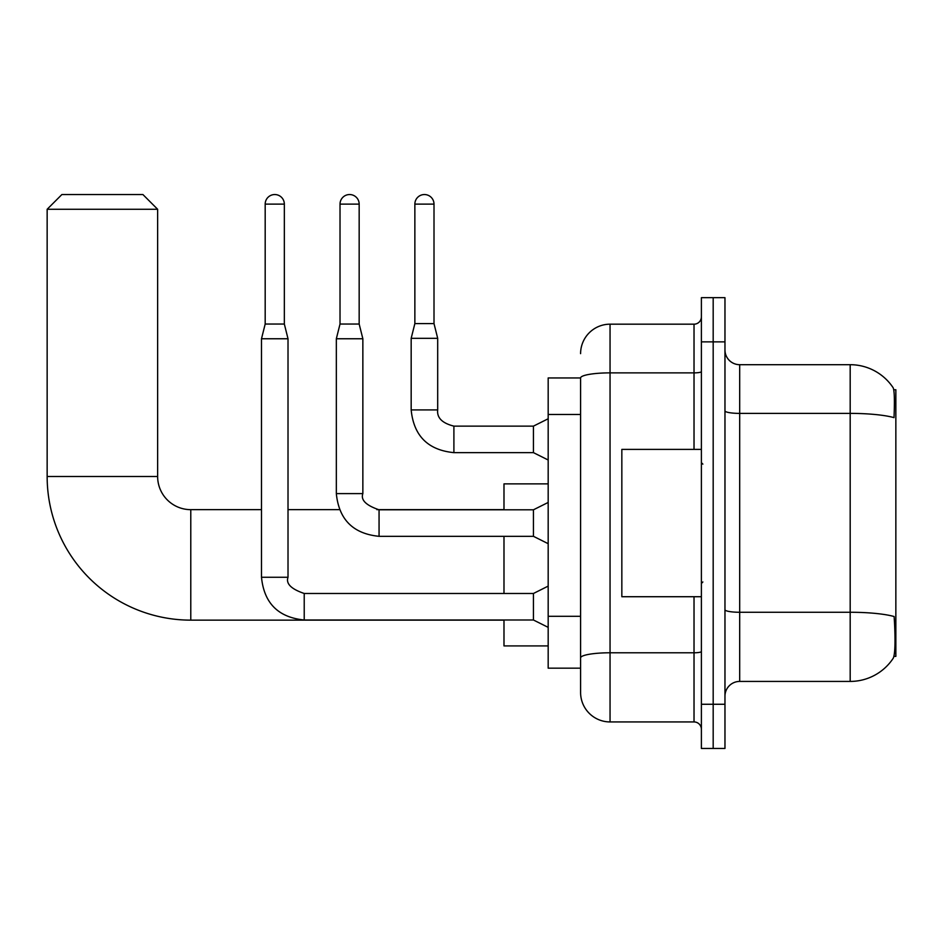 <?xml version="1.0" encoding="UTF-8"?>
<svg xmlns="http://www.w3.org/2000/svg" width="943" height="943" viewBox="0 0 943 943"><rect width="100%" height="100%" fill="white"/><g stroke="black" fill="none" stroke-linecap="round" stroke-linejoin="round"><path stroke-width="1.41" d="M893.94 656.387L895.85 656.387L895.85 389.742L893.764 389.742M580.593 377.954L548.178 377.954L548.178 668.174L580.593 668.174L580.593 692.48L580.593 377.954A29.469 5.116 180 0 1 610.05 372.874L694.024 372.874L694.024 324.18A7.367 7.367 0 0 0 701.392 316.813M739.689 681.424L850.185 681.424A51.559 51.559 0 0 0 893.292 658.155L893.292 658.155C895.06 654.006 895.461 642.124 894.506 622.498L894.129 616.533A51.559 8.958 180 0 0 850.185 612.266L850.185 364.693A51.559 51.559 0 0 1 892.997 387.526L892.997 387.526A51.559 51.559 0 0 0 850.185 364.693L739.689 364.693A14.734 14.734 0 0 1 724.967 349.959A14.734 14.734 0 0 0 739.689 364.693L739.689 681.424A14.734 14.734 0 0 0 724.967 696.158M713.179 704.268L713.179 748.459L724.967 748.459L724.967 704.268L713.179 704.268L713.179 748.459L701.392 748.459L701.392 704.268L713.179 704.268L713.179 341.861L713.179 704.268M701.392 704.268L701.392 297.67L713.179 297.67L713.179 341.861L713.179 297.67L724.967 297.67L724.967 704.268M724.967 410.83A14.734 2.558 0 0 0 739.689 413.388L850.185 413.388A51.559 8.958 180 0 1 894.023 417.631C894.718 400.657 894.435 390.708 893.174 387.797A51.559 51.559 0 0 0 850.185 364.693A51.559 51.559 0 0 1 893.174 387.797M580.593 353.649A29.469 29.469 0 0 1 610.05 324.18L610.05 721.937L694.024 721.937L694.024 596.719M610.05 324.18L694.024 324.18M580.593 676.272L580.593 663.012M701.392 729.304A7.367 7.367 0 0 0 694.024 721.937M610.05 721.937A29.469 29.469 0 0 1 580.593 692.48M701.392 449.398L621.838 449.398L621.838 596.719L701.392 596.719M503.986 620.14L190.781 620.14A143.631 143.631 0 0 1 47.15 476.51L47.15 209.275L61.884 194.541L142.912 194.541L157.634 209.275L47.15 209.275M190.781 620.14L190.781 509.656A33.146 33.146 0 0 1 157.634 476.51L157.634 209.275M503.986 536.319L503.986 593.477M503.986 619.999L503.986 645.92L548.178 645.92M548.178 483.877L503.986 483.877L503.986 509.798M284.338 324.038L265.183 324.038L265.183 204.112A9.571 9.571 0 0 1 274.755 194.541A9.571 9.571 0 0 1 284.338 204.112L284.338 324.038L288.016 338.761L288.016 577.269C285.741 583.634 291.139 589.033 304.224 593.477L304.224 619.999C278.303 617.429 264.064 603.19 261.494 577.269L261.494 338.761L288.016 338.761M548.178 627.366L533.443 619.999L533.443 593.477L548.178 586.11M359.165 324.038L340.022 324.038L340.022 204.112A9.571 9.571 0 0 1 349.594 194.541A9.571 9.571 0 0 1 359.165 204.112L359.165 324.038L362.855 338.761L362.855 493.602C360.58 499.955 365.978 505.354 379.062 509.798L379.062 536.319C353.142 533.762 338.902 519.522 336.333 493.602L336.333 338.761L362.855 338.761M548.178 543.687L533.443 536.319L533.443 509.798L548.178 502.442M434.004 323.59L414.861 323.59L414.861 204.112A9.571 9.571 0 0 1 424.433 194.541A9.571 9.571 0 0 1 434.004 204.112L434.004 323.59L437.693 338.325L437.693 409.922C436.798 417.784 442.196 423.183 453.901 426.13L453.901 426.153M548.178 460.007L533.443 452.64L533.443 426.13L548.178 418.763M533.443 452.64L453.901 452.64C427.981 450.082 413.729 435.843 411.172 409.922C413.729 435.843 427.981 450.082 453.901 452.64C427.981 450.082 413.729 435.843 411.172 409.922C413.729 435.843 427.981 450.082 453.901 452.64C427.981 450.082 413.729 435.843 411.172 409.922C413.729 435.843 427.981 450.082 453.901 452.64C427.981 450.082 413.729 435.843 411.172 409.922C413.729 435.843 427.981 450.082 453.901 452.64C427.981 450.082 413.729 435.843 411.172 409.922C413.729 435.843 427.981 450.082 453.901 452.64C427.981 450.082 413.729 435.843 411.172 409.922C413.729 435.843 427.981 450.082 453.901 452.64C427.981 450.082 413.729 435.843 411.172 409.922C413.729 435.843 427.981 450.082 453.901 452.64C427.981 450.082 413.729 435.843 411.172 409.922C413.729 435.843 427.981 450.082 453.901 452.64L453.901 426.13C442.196 423.183 436.798 417.784 437.693 409.922L411.172 409.922L411.172 338.325L437.693 338.325M580.593 414.472L548.178 414.472M580.593 616.298L548.178 616.298M850.185 681.424L850.185 612.266L739.689 612.266A14.734 2.558 0 0 1 724.967 609.708M724.967 341.861L701.392 341.861M701.392 651.507A7.367 1.285 0 0 1 694.024 652.78L610.05 652.78A29.469 5.116 180 0 0 580.593 657.896M694.024 449.398L694.024 372.874A7.367 1.285 0 0 0 701.392 371.601M47.15 476.51L157.634 476.51M533.443 619.999L304.224 619.999C278.303 617.429 264.064 603.19 261.494 577.269C264.064 603.19 278.303 617.429 304.224 619.999C278.303 617.429 264.064 603.19 261.494 577.269C264.064 603.19 278.303 617.429 304.224 619.999C278.303 617.429 264.064 603.19 261.494 577.269C264.064 603.19 278.303 617.429 304.224 619.999C278.303 617.429 264.064 603.19 261.494 577.269C264.064 603.19 278.303 617.429 304.224 619.999C278.303 617.429 264.064 603.19 261.494 577.269C264.064 603.19 278.303 617.429 304.224 619.999C278.303 617.429 264.064 603.19 261.494 577.269C264.064 603.19 278.303 617.429 304.224 619.999C278.303 617.429 264.064 603.19 261.494 577.269L288.016 577.269M265.183 204.112L284.338 204.112M533.443 536.319L379.062 536.319C353.142 533.762 338.902 519.522 336.333 493.602C338.902 519.522 353.142 533.762 379.062 536.319C353.142 533.762 338.902 519.522 336.333 493.602C338.902 519.522 353.142 533.762 379.062 536.319C353.142 533.762 338.902 519.522 336.333 493.602C338.902 519.522 353.142 533.762 379.062 536.319C353.142 533.762 338.902 519.522 336.333 493.602C338.902 519.522 353.142 533.762 379.062 536.319C353.142 533.762 338.902 519.522 336.333 493.602C338.902 519.522 353.142 533.762 379.062 536.319C353.142 533.762 338.902 519.522 336.333 493.602C338.902 519.522 353.142 533.762 379.062 536.319C353.142 533.762 338.902 519.522 336.333 493.602L362.855 493.602M340.022 204.112L359.165 204.112M414.861 204.112L434.004 204.112M702.865 464.133L701.392 462.659M702.865 581.984L701.392 583.458M503.986 509.656L376.882 509.656M339.468 509.656L288.016 509.656M261.494 509.656L190.781 509.656M533.443 593.477L304.224 593.477M261.494 577.269C264.064 603.19 278.303 617.429 304.224 619.999M265.183 324.038L261.494 338.761M533.443 509.798L379.062 509.798M340.022 324.038L336.333 338.761M437.693 409.922C436.798 417.784 442.196 423.183 453.901 426.13C442.196 423.183 436.798 417.784 437.693 409.922C436.798 417.784 442.196 423.183 453.901 426.13C442.196 423.183 436.798 417.784 437.693 409.922C436.798 417.784 442.196 423.183 453.901 426.13C442.196 423.183 436.798 417.784 437.693 409.922C436.798 417.784 442.196 423.183 453.901 426.13C442.196 423.183 436.798 417.784 437.693 409.922C436.798 417.784 442.196 423.183 453.901 426.13C442.196 423.183 436.798 417.784 437.693 409.922C436.798 417.784 442.196 423.183 453.901 426.13C442.196 423.183 436.798 417.784 437.693 409.922C436.798 417.784 442.196 423.183 453.901 426.13C442.196 423.183 436.798 417.784 437.693 409.922C436.798 417.784 442.196 423.183 453.901 426.13L533.443 426.13M411.172 409.922C413.729 435.843 427.981 450.082 453.901 452.64M414.861 323.59L411.172 338.325"/></g></svg>
